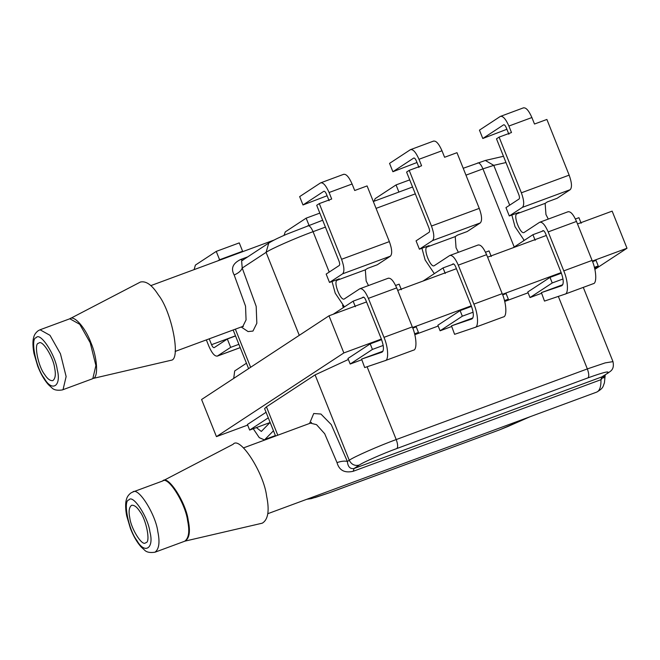 <?xml version="1.0" encoding="UTF-8"?>
<svg xmlns="http://www.w3.org/2000/svg" width="660" height="660" viewBox="0 0 660 660"><rect width="100%" height="100%" fill="white"/><g stroke="black" fill="none" stroke-linecap="round" stroke-linejoin="round"><path stroke-width="0.99" d="M594.874 269.354L627 248.251L612.15 211.134L577.5 223.938M546.323 235.471L487.6 257.177M456.423 268.702L397.708 290.416M366.523 301.942L329.002 315.81L343.852 352.935L216.439 436.631L247.657 425.089M627 248.251L592.35 261.063M508.885 134.252L506.286 127.751C505.312 125.565 504.438 124.583 503.638 124.806L482.79 138.501L479.449 130.144L500.296 116.449C502.879 115.723 505.741 118.924 508.893 126.043L511.492 132.536L499.1 137.115L496.493 138.831L518.768 194.518C519.593 196.804 519.701 198.297 519.098 198.99L505.956 207.619L509.297 215.968L519.032 212.371L516.821 213.823C512.886 215.77 520.715 235.348 524.246 232.386L539.591 222.304C542.173 221.587 545.036 224.779 548.188 231.899L563.772 270.88C568.087 280.64 568.738 294.063 564.91 294.178L544.492 301.092L541.39 292.619L561.808 285.706C563.887 284.048 563.673 279.675 561.165 272.596L502.45 294.302M418.984 167.483L416.386 160.99C415.412 158.796 414.538 157.814 413.746 158.037L392.89 171.732L389.548 163.383L410.404 149.688C412.978 148.962 415.841 152.163 418.993 159.274L421.591 165.775L409.2 170.354L406.593 172.07L428.868 227.749C429.693 230.043 429.8 231.528 429.198 232.229L416.064 240.85L419.405 249.208L429.132 245.611L426.921 247.063C422.986 249.001 430.815 268.587 434.346 265.625L449.691 255.544C452.273 254.818 455.136 258.019 458.287 265.138L473.88 304.12C478.186 313.871 478.838 327.294 475.01 327.409L454.591 334.323L451.489 325.85L471.908 318.945C473.987 317.287 473.773 312.914 471.273 305.827L412.549 327.541M329.084 200.722L326.486 194.23C325.52 192.035 324.637 191.054 323.846 191.276L302.989 204.971L299.656 196.614L320.504 182.919C323.078 182.201 325.941 185.394 329.092 192.514L331.691 199.015L319.3 203.593L316.701 205.301L338.968 260.989C339.793 263.274 339.9 264.767 339.298 265.46L326.164 274.09L329.505 282.447L339.24 278.842L337.021 280.302C333.085 282.241 340.915 301.826 344.446 298.864L359.799 288.783C362.373 288.057 365.236 291.25 368.387 298.37L383.98 337.351C388.286 347.111 388.938 360.533 385.11 360.649L364.691 367.562L361.589 359.089L382.008 352.176C384.087 350.518 383.873 346.153 381.373 339.067L343.852 352.935M329.002 315.81L201.589 399.506L216.439 436.631M605.236 374.88L600.98 379.682L601.771 376.934L608.47 372.751L601.771 376.934L354.024 468.534C350.089 469.128 347.878 466.777 347.383 461.488L331.254 424.578L320.933 414.043L313.723 413.515L309.589 423.448M243.49 447.892L310.439 423.134L316.528 424.652L324.695 433.736L337.012 462.602C341.492 461.117 344.949 460.746 347.383 461.488L349.239 460.267C351.483 464.574 354.832 466.183 359.287 465.069C362.612 462.528 383.278 453.428 396.874 448.519L587.994 377.858C604.477 371.935 610.83 370.474 607.043 373.477M337.012 462.602C339.166 470.357 344.57 473.253 353.224 471.281L600.98 379.682C601.095 385.976 599.94 389.977 597.506 391.693L596.681 392.114C603.916 388.03 602.935 386.1 604.403 382.907L605.228 374.798M348.373 359.477L315.092 374.88L266.442 406.832L264.611 408.639L275.566 436.029M528.091 292.801L505.123 301.298M438.19 326.04L415.222 334.529M233.12 444.279C239.869 435.509 263.942 473.179 266.607 496.089C269.61 510.626 268.158 519.659 262.251 523.19M145.984 542.644L145.513 542.883C142.032 546.348 131.06 528.577 129.83 518.092C128.452 511.475 129.055 507.202 131.629 505.271C134.293 504.983 137.041 507.061 139.862 511.508C146.248 519.453 150.744 542.33 145.984 542.644M241.23 327.005L248.086 331.576L252.962 331.072L256.831 323.268L256.187 306.372L242.22 268.042C241.18 270.806 238.499 273.108 234.168 274.964L245.536 306.158L246.064 319.91L242.913 326.263L242.08 326.683L243.35 326.527L242.847 326.304M299.277 335.338L266.087 252.367L242.22 268.042L241.618 260.89M247.706 256.88L240.718 259.462C232.807 263.282 230.62 268.447 234.168 274.964M92.268 378.881L92.829 378.56L95.906 365.549L90.214 342.771L79.778 324.324L69.828 318.772L140.44 282.026C146.132 280.756 152.089 285.037 158.326 294.855C171.724 311.545 181.17 359.593 171.179 360.245L93.472 378.361C98.596 376.678 97.16 356.969 90.857 342.532C85.387 327.541 73.738 314.539 69.679 318.887M38.445 343.266L38.923 343.027C42.397 339.562 53.369 357.324 54.599 367.81C55.976 374.426 55.374 378.7 52.808 380.63C50.135 380.927 47.388 378.848 44.566 374.401C38.189 366.448 33.693 343.571 38.445 343.266M373.989 201.267L375.202 198.619L396.049 184.924L398.904 192.06M409.72 179.875L396.049 184.924M238.887 344.322L230.67 347.358L227.329 339.009L235.546 335.973M233.714 378.403L234.696 370.953L246.444 363.231M273.463 430.782L264.47 439.915L259.264 437.646L253.258 428.744M256.385 427.581L261.335 431.45L270.113 422.4M194.114 269.618L195.401 265.089L216.249 251.394L219.59 259.751L218.031 260.774M241.04 252.268L242.599 251.245L239.258 242.888L216.249 251.394M230.67 347.358L217.231 356.144L240.215 347.647M240.199 347.605L217.536 355.987C214.962 356.713 212.099 353.512 208.948 346.393L206.349 339.9M209.212 338.836L211.555 344.685C212.52 346.871 213.403 347.853 214.195 347.63L227.329 339.009M242.599 251.245L219.59 259.751M284.014 235.381L285.301 231.858L306.149 218.163L309.004 225.291M319.82 213.106L306.149 218.163M548.279 219.054L545.952 214.541L545.135 203.362L547.346 201.902L557.081 198.305L570.215 189.676L522.439 207.347C524.403 205.087 524.048 200.236 521.375 192.802L499.1 137.115M593.224 283.709L564.91 294.178L593.224 283.709C597.053 283.594 596.401 270.171 592.086 260.411L576.502 221.43C573.35 214.31 570.487 211.118 567.905 211.843M539.591 222.304L568.219 211.687M561.165 272.596L545.581 233.615C544.607 231.421 543.724 230.439 542.933 230.662L541.778 231.421M524.23 240.405L515.031 226.718L511.846 215.028M500.296 116.449L523.611 107.786M570.215 189.676C572.179 187.423 571.824 182.572 569.159 175.139L546.884 119.452L534.493 124.03L531.894 117.538C528.742 110.418 525.88 107.217 523.306 107.943M482.79 138.501L506.888 129.269M509.297 215.968L522.439 207.347M562.798 284.699L541.39 292.619M368.486 285.524L366.151 281.012L365.335 269.833L367.554 268.381L377.281 264.775L390.423 256.154L342.639 273.817C344.602 271.557 344.248 266.714 341.575 259.281L319.3 203.593M413.424 350.179L385.11 360.649L413.424 350.179C417.252 350.064 416.6 336.641 412.294 326.882L396.701 287.9C393.55 280.789 390.687 277.588 388.113 278.314M359.799 288.783L388.418 278.157M381.373 339.067L365.78 300.085C364.807 297.891 363.932 296.909 363.14 297.132L361.977 297.891M344.429 306.875L335.23 293.197L332.046 281.507M320.504 182.919L343.819 174.256M390.423 256.154C392.386 253.894 392.032 249.043 389.359 241.609L367.084 185.922L354.7 190.509L352.102 184.008C348.95 176.888 346.087 173.695 343.505 174.413M302.989 204.971L327.096 195.748M329.505 282.447L342.639 273.817M382.998 351.178L361.589 359.089M458.378 252.293L456.052 247.78L455.235 236.593L457.446 235.141L467.181 231.544L480.315 222.915C482.279 220.654 481.924 215.812 479.259 208.379L456.984 152.691L444.592 157.27L441.994 150.769C438.851 143.657 435.988 140.456 433.406 141.182M392.89 171.732L416.996 162.508M410.404 149.688L433.711 141.025M419.405 249.208L432.539 240.578C434.503 238.318 434.148 233.475 431.475 226.042L409.2 170.354M434.329 273.644L425.131 259.957L421.946 248.267M503.324 316.948L475.01 327.409L503.324 316.948C507.152 316.833 506.501 303.41 502.194 293.65L486.601 254.669C483.45 247.549 480.587 244.349 478.005 245.075M449.691 255.544L478.318 244.918M471.273 305.827L455.68 266.846C454.707 264.66 453.832 263.67 453.032 263.893L451.877 264.66M472.898 317.938L451.489 325.85M592.564 261.649L596.013 260.378L598.24 265.947L594.396 267.366M594.635 268.315L598.24 265.947M561.396 273.174L550.003 277.39L527.769 291.992L529.996 297.561L541.621 293.263M550.003 277.39L552.23 282.959L529.996 297.561M562.996 278.974L552.23 282.959M266.062 412.269L247.426 424.504L249.653 430.072L269.948 422.573M268.29 417.838L249.653 430.072M504.735 301.554L508.34 299.178L506.113 293.609L502.672 294.888M471.496 306.413L460.103 310.621L462.33 316.189L440.096 330.792L451.72 326.494M508.34 299.178L504.496 300.605M473.096 312.213L462.33 316.189M460.103 310.621L437.869 325.223L440.096 330.792M414.835 334.785L418.448 332.417L416.221 326.849L412.772 328.119M381.596 339.644L370.202 343.86L372.43 349.429L350.196 364.031L361.828 359.733M418.448 332.417L414.596 333.836M383.204 345.444L372.43 349.429M370.202 343.86L347.968 358.462L350.196 364.031M581.163 223.253L578.935 217.684L575.413 218.988M535.153 240.265L532.925 234.696L512.985 247.797M543.642 230.728L532.925 234.696M445.252 273.496L443.025 267.927L423.085 281.028M491.271 256.484L489.043 250.915L485.521 252.219M453.742 263.967L443.025 267.927M355.361 306.735L353.133 301.166L333.185 314.267M401.371 289.724L399.143 284.155L395.62 285.458M363.841 297.206L353.133 301.166M530.153 416.707L499.389 429.932L329.497 492.739L315.158 497.541L309.161 498.407M499.389 429.932L329.686 492.649M508.365 426.31L499.57 429.841M529.749 416.856L508.101 426.393M359.287 465.069L354.024 468.534L353.224 471.281M608.47 372.751C610.046 371.283 614.699 369.922 612.983 361.63L605.195 362.885L587.342 368.915C588.984 373.486 589.198 376.472 587.994 377.858M558.335 296.398L587.342 368.915L396.214 439.568C397.864 444.147 398.079 447.125 396.874 448.519M367.092 366.745L396.214 439.568C379.228 445.706 353.389 457.083 349.239 460.267L315.092 374.88M603.801 377.974L604.197 375.565M266.442 406.832L277.786 435.204M184.924 541.142C189.428 538.453 190.534 531.564 188.249 520.476C186.211 502.994 167.846 474.251 162.706 480.95L162.517 481.033C168.085 475.489 185.633 503.918 187.605 520.69C189.808 531.284 188.851 538.114 184.734 541.208M154.968 552.214C159.076 549.12 160.033 542.289 157.831 531.696C155.867 514.924 138.311 486.494 132.743 492.038L130.919 492.962C128.353 494.909 126.802 497.285 126.274 500.09C125.887 501.154 124.855 506.071 126.687 515.831L130.408 528.421C133.378 536.027 136.909 542.157 141.001 546.818L144.507 550.052C146.504 552.238 150.001 552.956 154.993 552.206L184.957 541.134L262.292 523.174M128.906 499.95C132.775 493.754 148.203 517.201 149.902 531.861C154.333 548.394 144.755 554.689 136.868 540.433C128.568 530.095 122.727 500.354 128.906 499.95M240.718 259.462L242.921 260.246M329.224 272.077L313.063 231.676C296.068 237.806 270.237 249.191 266.087 252.367L268.768 243.045L241.618 260.882M325.421 227.106L313.063 231.676C311.124 227.296 309.367 225.324 307.774 225.77M465.968 175.148L482.955 168.869C481.016 164.488 479.251 162.517 477.667 162.962M376.068 208.379L415.313 193.867M514.198 246.997L482.955 168.869L493.771 165.355L485.331 160.462L463.221 168.275M509.693 205.169L493.771 165.355L505.981 162.542M250.627 367.298L235.373 329.167M62.304 389.945L63.063 389.565L66.132 376.555L60.448 353.776L50.003 335.329L40.062 329.777L38.23 330.701C35.665 332.656 34.114 335.033 33.586 337.837C33.198 338.902 32.167 343.81 33.998 353.578L37.719 366.168C40.689 373.766 44.22 379.904 48.312 384.557L51.818 387.799C53.815 389.986 57.313 390.703 62.304 389.945L92.07 378.939M36.217 337.697C40.087 331.493 55.514 354.948 57.222 369.608C61.644 386.141 52.066 392.436 44.179 378.172C35.879 367.843 30.038 338.093 36.217 337.697M523.883 240.636L523.628 239.992M343.414 307.552L342.532 305.341M275.385 435.575L265.444 439.246M235.488 335.833L211.555 344.685M545.135 203.362L516.821 213.823M531.894 117.538L508.893 126.043M569.159 175.139L521.375 192.802M576.502 221.43L548.188 231.899M592.086 260.411L563.772 270.88M365.335 269.833L337.021 280.302M352.102 184.008L329.092 192.514M389.359 241.609L341.575 259.281M396.701 287.9L368.387 298.37M412.294 326.882L383.98 337.351M455.235 236.593L426.921 247.063M441.994 150.769L418.993 159.274M479.259 208.379L431.475 226.042M480.315 222.915L432.539 240.578M486.601 254.669L458.287 265.138M502.194 293.65L473.88 304.12M329.497 492.739L311.347 498.622L306.859 499.265M310.439 423.134L311.512 422.425L311.264 422.928M612.983 361.63L583.283 287.38M267.82 513.694L596.681 392.114M162.517 481.033L132.751 492.038M233.128 444.279L162.706 480.95M322.674 220.242L286.712 234.201C280.409 237.014 275.583 238.97 268.768 243.045M412.574 187.003L373.321 201.514M503.481 156.288L485.331 160.462M233.153 329.992L248.605 368.626M175.131 351.442L242.08 326.683M150.802 285.632L274.098 240.05M69.828 318.772L40.062 329.777M275.484 435.839L264.47 439.915"/></g></svg>
